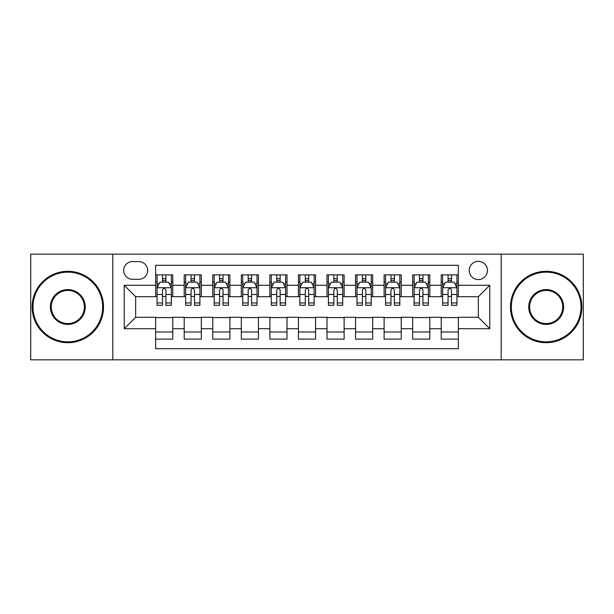 <?xml version="1.0" encoding="UTF-8"?>
<svg xmlns="http://www.w3.org/2000/svg" width="614" height="614" viewBox="0 0 614 614"><rect width="100%" height="100%" fill="white"/><g stroke="black" fill="none" stroke-linecap="round" stroke-linejoin="round"><path stroke-width="0.92" d="M478.352 261.311A9.141 9.141 0 0 0 469.211 270.444A9.141 9.141 0 0 0 478.352 279.585A9.141 9.141 0 0 0 487.485 270.444A9.141 9.141 0 0 0 478.352 261.311M501.193 359.835L583.3 359.835L583.3 254.165L501.193 254.165L501.193 359.835L112.807 359.835L112.807 254.165L30.7 254.165L30.7 359.835L112.807 359.835M458.359 274.872L441.22 274.872L441.22 285.295L429.8 285.295L429.8 296.716L441.22 296.716L441.22 285.295M429.8 285.295L429.8 274.872L412.662 274.872L412.662 285.295L401.241 285.295L401.241 296.716L412.662 296.716L412.662 285.295M401.241 285.295L401.241 274.872L384.111 274.872L384.111 285.295L372.683 285.295L372.683 296.716L384.111 296.716L384.111 285.295M372.683 285.295L372.683 274.872L355.552 274.872L355.552 285.295L344.124 285.295L344.124 296.716L355.552 296.716L355.552 285.295M344.124 285.295L344.124 274.872L326.993 274.872L326.993 285.295L315.565 285.295L315.565 296.716L326.993 296.716L326.993 285.295M315.565 285.295L315.565 274.872L298.435 274.872L298.435 285.295L287.007 285.295L287.007 296.716L298.435 296.716L298.435 285.295M287.007 285.295L287.007 274.872L269.876 274.872L269.876 285.295L258.448 285.295L258.448 296.716L269.876 296.716L269.876 285.295M258.448 285.295L258.448 274.872L241.317 274.872L241.317 285.295L229.889 285.295L229.889 296.716L241.317 296.716L241.317 285.295M229.889 285.295L229.889 274.872L212.759 274.872L212.759 285.295L201.338 285.295L201.338 296.716L212.759 296.716L212.759 285.295M201.338 285.295L201.338 274.872L184.2 274.872L184.2 296.716L172.78 296.716L172.78 274.872L155.641 274.872M155.641 339.128L172.78 339.128L172.78 317.284L184.2 317.284L184.2 339.128L201.338 339.128L201.338 317.284L212.759 317.284L212.759 328.705L201.338 328.705M212.759 328.705L212.759 339.128L229.889 339.128L229.889 317.284L241.317 317.284L241.317 328.705L229.889 328.705M241.317 328.705L241.317 339.128L258.448 339.128L258.448 317.284L269.876 317.284L269.876 328.705L258.448 328.705M269.876 328.705L269.876 339.128L287.007 339.128L287.007 317.284L298.435 317.284L298.435 328.705L287.007 328.705M298.435 328.705L298.435 339.128L315.565 339.128L315.565 317.284L326.993 317.284L326.993 328.705L315.565 328.705M326.993 328.705L326.993 339.128L344.124 339.128L344.124 317.284L355.552 317.284L355.552 328.705L344.124 328.705M355.552 328.705L355.552 339.128L372.683 339.128L372.683 317.284L384.111 317.284L384.111 328.705L372.683 328.705M384.111 328.705L384.111 339.128L401.241 339.128L401.241 317.284L412.662 317.284L412.662 328.705L401.241 328.705M412.662 328.705L412.662 339.128L429.8 339.128L429.8 317.284L441.22 317.284L441.22 328.705L429.8 328.705M132.509 279.301L138.795 279.301A8.849 8.849 0 0 0 147.644 270.444A8.849 8.849 0 0 0 138.795 261.595L132.509 261.595A8.849 8.849 0 0 0 123.66 270.444A8.849 8.849 0 0 0 132.509 279.301M501.193 254.165L112.807 254.165M458.359 285.295L458.359 265.302L155.641 265.302L155.641 296.716L135.648 296.716L135.648 317.284L155.641 317.284L155.641 348.698L458.359 348.698L458.359 317.284L478.352 317.284L478.352 296.716L458.359 296.716L458.359 285.295L489.772 285.295L489.772 328.705L458.359 328.705M155.641 328.705L124.228 328.705L124.228 285.295L155.641 285.295M441.22 328.705L441.22 339.128L458.359 339.128M155.641 282.01L157.069 282.01M162.495 282.01L165.926 282.01M171.352 282.01L172.78 282.01M155.641 296.432L157.069 296.432M162.495 296.432L165.926 296.432M171.352 296.432L172.78 296.432M155.641 317.568L172.78 317.568M155.641 331.99L172.78 331.99M184.2 296.432L185.628 296.432M191.054 296.432L194.484 296.432M199.911 296.432L201.338 296.432M184.2 282.01L185.628 282.01M191.054 282.01L194.484 282.01M199.911 282.01L201.338 282.01M184.2 317.568L201.338 317.568M184.2 331.99L201.338 331.99M212.759 317.568L229.889 317.568M212.759 331.99L229.889 331.99M212.759 282.01L214.186 282.01M219.612 282.01L223.036 282.01M228.462 282.01L229.889 282.01M212.759 296.432L214.186 296.432M219.612 296.432L223.036 296.432M228.462 296.432L229.889 296.432M241.317 317.568L258.448 317.568M241.317 331.99L258.448 331.99M241.317 282.01L242.745 282.01M248.171 282.01L251.594 282.01M257.02 282.01L258.448 282.01M241.317 296.432L242.745 296.432M248.171 296.432L251.594 296.432M257.02 296.432L258.448 296.432M269.876 317.568L287.007 317.568M269.876 331.99L287.007 331.99M269.876 282.01L271.304 282.01M276.73 282.01L280.153 282.01M285.579 282.01L287.007 282.01M269.876 296.432L271.304 296.432M276.73 296.432L280.153 296.432M285.579 296.432L287.007 296.432M298.435 317.568L315.565 317.568M298.435 331.99L315.565 331.99M298.435 282.01L299.862 282.01M305.288 282.01L308.712 282.01M314.138 282.01L315.565 282.01M298.435 296.432L299.862 296.432M305.288 296.432L308.712 296.432M314.138 296.432L315.565 296.432M326.993 317.568L344.124 317.568M326.993 331.99L344.124 331.99M326.993 282.01L328.421 282.01M333.847 282.01L337.27 282.01M342.696 282.01L344.124 282.01M326.993 296.432L328.421 296.432M333.847 296.432L337.27 296.432M342.696 296.432L344.124 296.432M355.552 317.568L372.683 317.568M355.552 331.99L372.683 331.99M355.552 282.01L356.98 282.01M362.406 282.01L365.829 282.01M371.255 282.01L372.683 282.01M355.552 296.432L356.98 296.432M362.406 296.432L365.829 296.432M371.255 296.432L372.683 296.432M384.111 317.568L401.241 317.568M384.111 331.99L401.241 331.99M384.111 282.01L385.538 282.01M390.964 282.01L394.388 282.01M399.814 282.01L401.241 282.01M384.111 296.432L385.538 296.432M390.964 296.432L394.388 296.432M399.814 296.432L401.241 296.432M412.662 317.568L429.8 317.568M412.662 331.99L429.8 331.99M412.662 282.01L414.089 282.01M419.515 282.01L422.946 282.01M428.372 282.01L429.8 282.01M412.662 296.432L414.089 296.432M419.515 296.432L422.946 296.432M428.372 296.432L429.8 296.432M441.22 317.568L458.359 317.568M441.22 331.99L458.359 331.99M441.22 282.01L442.648 282.01M448.074 282.01L451.505 282.01M456.931 282.01L458.359 282.01M441.22 296.432L442.648 296.432M448.074 296.432L451.505 296.432M456.931 296.432L458.359 296.432M135.648 296.716L124.228 285.295M135.648 317.284L124.228 328.705M489.772 285.295L478.352 296.716M489.772 328.705L478.352 317.284M165.926 278.587L162.495 278.587M171.352 302.955L165.926 302.955L165.926 305.288L171.352 305.288L171.352 287.866L168.489 282.156L159.924 282.156L157.069 287.866L157.069 305.288L162.495 305.288L162.495 302.955L157.069 302.955M157.069 287.866L157.069 274.872M171.352 287.866L171.352 274.872M162.495 282.156L162.495 274.872M165.926 274.872L165.926 282.156M165.926 302.955L165.926 290.008C164.782 287.805 163.639 287.805 162.495 290.008L162.495 302.955M67.824 272.156A34.844 34.844 0 0 0 32.987 307A34.844 34.844 0 0 0 67.824 341.844A34.844 34.844 0 0 0 102.668 307A34.844 34.844 0 0 0 67.824 272.156M67.824 342.696A35.696 35.696 0 0 1 32.128 307A35.696 35.696 0 0 1 67.824 271.304A35.696 35.696 0 0 1 103.52 307A35.696 35.696 0 0 1 67.824 342.696M67.824 289.578A17.422 17.422 0 0 1 85.246 307A17.422 17.422 0 0 1 67.824 324.422A17.422 17.422 0 0 1 50.402 307A17.422 17.422 0 0 1 67.824 289.578M67.824 323.563A16.563 16.563 0 0 0 84.387 307A16.563 16.563 0 0 0 67.824 290.437A16.563 16.563 0 0 0 51.261 307A16.563 16.563 0 0 0 67.824 323.563M546.176 272.156A34.844 34.844 0 0 0 511.332 307A34.844 34.844 0 0 0 546.176 341.844A34.844 34.844 0 0 0 581.013 307A34.844 34.844 0 0 0 546.176 272.156M546.176 342.696A35.696 35.696 0 0 1 510.48 307A35.696 35.696 0 0 1 546.176 271.304A35.696 35.696 0 0 1 581.872 307A35.696 35.696 0 0 1 546.176 342.696M546.176 289.578A17.422 17.422 0 0 1 563.598 307A17.422 17.422 0 0 1 546.176 324.422A17.422 17.422 0 0 1 528.754 307A17.422 17.422 0 0 1 546.176 289.578M546.176 323.563A16.563 16.563 0 0 0 562.739 307A16.563 16.563 0 0 0 546.176 290.437A16.563 16.563 0 0 0 529.613 307A16.563 16.563 0 0 0 546.176 323.563M194.484 278.587L191.054 278.587M199.911 302.955L194.484 302.955L194.484 305.288L199.911 305.288L199.911 287.866L197.048 282.156L188.483 282.156L185.628 287.866L185.628 305.288L191.054 305.288L191.054 302.955L185.628 302.955M185.628 287.866L185.628 274.872M199.911 287.866L199.911 274.872M191.054 282.156L191.054 274.872M194.484 274.872L194.484 282.156M194.484 302.955L194.484 290.008C193.341 287.805 192.197 287.805 191.054 290.008L191.054 302.955M223.036 278.587L219.612 278.587M228.462 302.955L223.036 302.955L223.036 305.288L228.462 305.288L228.462 287.866L225.607 282.156L217.041 282.156L214.186 287.866L214.186 305.288L219.612 305.288L219.612 302.955L214.186 302.955M214.186 287.866L214.186 274.872M228.462 287.866L228.462 274.872M219.612 282.156L219.612 274.872M223.036 274.872L223.036 282.156M223.036 302.955L223.036 290.008C221.9 287.805 220.756 287.805 219.612 290.008L219.612 302.955M251.594 278.587L248.171 278.587M257.02 302.955L251.594 302.955L251.594 305.288L257.02 305.288L257.02 287.866L254.165 282.156L245.6 282.156L242.745 287.866L242.745 305.288L248.171 305.288L248.171 302.955L242.745 302.955M242.745 287.866L242.745 274.872M257.02 287.866L257.02 274.872M248.171 282.156L248.171 274.872M251.594 274.872L251.594 282.156M251.594 302.955L251.594 290.008C250.458 287.805 249.315 287.805 248.171 290.008L248.171 302.955M280.153 278.587L276.73 278.587M285.579 302.955L280.153 302.955L280.153 305.288L285.579 305.288L285.579 287.866L282.724 282.156L274.159 282.156L271.304 287.866L271.304 305.288L276.73 305.288L276.73 302.955L271.304 302.955M271.304 287.866L271.304 274.872M285.579 287.866L285.579 274.872M276.73 282.156L276.73 274.872M280.153 274.872L280.153 282.156M280.153 302.955L280.153 290.008C279.017 287.805 277.873 287.805 276.73 290.008L276.73 302.955M308.712 278.587L305.288 278.587M314.138 302.955L308.712 302.955L308.712 305.288L314.138 305.288L314.138 287.866L311.283 282.156L302.717 282.156L299.862 287.866L299.862 305.288L305.288 305.288L305.288 302.955L299.862 302.955M299.862 287.866L299.862 274.872M314.138 287.866L314.138 274.872M305.288 282.156L305.288 274.872M308.712 274.872L308.712 282.156M308.712 302.955L308.712 290.008C307.576 287.805 306.432 287.805 305.288 290.008L305.288 302.955M337.27 278.587L333.847 278.587M342.696 302.955L337.27 302.955L337.27 305.288L342.696 305.288L342.696 287.866L339.841 282.156L331.276 282.156L328.421 287.866L328.421 305.288L333.847 305.288L333.847 302.955L328.421 302.955M328.421 287.866L328.421 274.872M342.696 287.866L342.696 274.872M333.847 282.156L333.847 274.872M337.27 274.872L337.27 282.156M337.27 302.955L337.27 290.008C336.134 287.805 334.991 287.805 333.847 290.008L333.847 302.955M365.829 278.587L362.406 278.587M371.255 302.955L365.829 302.955L365.829 305.288L371.255 305.288L371.255 287.866L368.4 282.156L359.835 282.156L356.98 287.866L356.98 305.288L362.406 305.288L362.406 302.955L356.98 302.955M356.98 287.866L356.98 274.872M371.255 287.866L371.255 274.872M362.406 282.156L362.406 274.872M365.829 274.872L365.829 282.156M365.829 302.955L365.829 290.008C364.685 287.805 363.549 287.805 362.406 290.008L362.406 302.955M394.388 278.587L390.964 278.587M399.814 302.955L394.388 302.955L394.388 305.288L399.814 305.288L399.814 287.866L396.959 282.156L388.393 282.156L385.538 287.866L385.538 305.288L390.964 305.288L390.964 302.955L385.538 302.955M385.538 287.866L385.538 274.872M399.814 287.866L399.814 274.872M390.964 282.156L390.964 274.872M394.388 274.872L394.388 282.156M394.388 302.955L394.388 290.008C393.244 287.805 392.108 287.805 390.964 290.008L390.964 302.955M422.946 278.587L419.515 278.587M428.372 302.955L422.946 302.955L422.946 305.288L428.372 305.288L428.372 287.866L425.517 282.156L416.952 282.156L414.089 287.866L414.089 305.288L419.515 305.288L419.515 302.955L414.089 302.955M414.089 287.866L414.089 274.872M428.372 287.866L428.372 274.872M419.515 282.156L419.515 274.872M422.946 274.872L422.946 282.156M422.946 302.955L422.946 290.008C421.803 287.805 420.667 287.805 419.515 290.008L419.515 302.955M451.505 278.587L448.074 278.587M456.931 302.955L451.505 302.955L451.505 305.288L456.931 305.288L456.931 287.866L454.076 282.156L445.511 282.156L442.648 287.866L442.648 305.288L448.074 305.288L448.074 302.955L442.648 302.955M442.648 287.866L442.648 274.872M456.931 287.866L456.931 274.872M448.074 282.156L448.074 274.872M451.505 274.872L451.505 282.156M451.505 302.955L451.505 290.008C450.361 287.805 449.218 287.805 448.074 290.008L448.074 302.955M184.2 328.705L172.78 328.705M184.2 285.295L172.78 285.295M171.275 287.72L157.138 287.72M157.069 283.729L159.141 283.729M169.28 283.729L171.352 283.729M162.495 294.482L157.069 294.482M171.352 294.482L165.926 294.482M165.926 280.398L162.495 280.398M199.834 287.72L185.697 287.72M185.628 283.729L187.7 283.729M197.838 283.729L199.911 283.729M191.054 294.482L185.628 294.482M199.911 294.482L194.484 294.482M194.484 280.398L191.054 280.398M228.393 287.72L214.255 287.72M214.186 283.729L216.258 283.729M226.397 283.729L228.462 283.729M219.612 294.482L214.186 294.482M228.462 294.482L223.036 294.482M223.036 280.398L219.612 280.398M256.951 287.72L242.814 287.72M242.745 283.729L244.817 283.729M254.956 283.729L257.02 283.729M248.171 294.482L242.745 294.482M257.02 294.482L251.594 294.482M251.594 280.398L248.171 280.398M285.51 287.72L271.373 287.72M271.304 283.729L273.376 283.729M283.514 283.729L285.579 283.729M276.73 294.482L271.304 294.482M285.579 294.482L280.153 294.482M280.153 280.398L276.73 280.398M314.069 287.72L299.931 287.72M299.862 283.729L301.927 283.729M312.073 283.729L314.138 283.729M305.288 294.482L299.862 294.482M314.138 294.482L308.712 294.482M308.712 280.398L305.288 280.398M342.627 287.72L328.49 287.72M328.421 283.729L330.486 283.729M340.624 283.729L342.696 283.729M333.847 294.482L328.421 294.482M342.696 294.482L337.27 294.482M337.27 280.398L333.847 280.398M371.186 287.72L357.049 287.72M356.98 283.729L359.044 283.729M369.183 283.729L371.255 283.729M362.406 294.482L356.98 294.482M371.255 294.482L365.829 294.482M365.829 280.398L362.406 280.398M399.745 287.72L385.607 287.72M385.538 283.729L387.603 283.729M397.742 283.729L399.814 283.729M390.964 294.482L385.538 294.482M399.814 294.482L394.388 294.482M394.388 280.398L390.964 280.398M428.303 287.72L414.166 287.72M414.089 283.729L416.162 283.729M426.3 283.729L428.372 283.729M419.515 294.482L414.089 294.482M428.372 294.482L422.946 294.482M422.946 280.398L419.515 280.398M456.862 287.72L442.725 287.72M442.648 283.729L444.72 283.729M454.859 283.729L456.931 283.729M448.074 294.482L442.648 294.482M456.931 294.482L451.505 294.482M451.505 280.398L448.074 280.398"/></g></svg>
